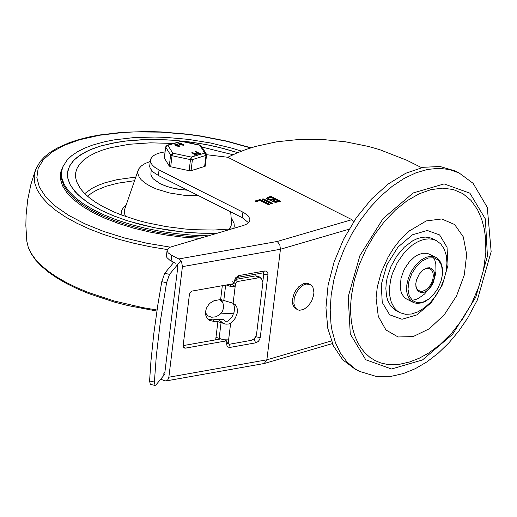 <?xml version="1.0" encoding="UTF-8"?>
<svg xmlns="http://www.w3.org/2000/svg" width="517" height="517" viewBox="0 0 517 517"><rect width="100%" height="100%" fill="white"/><g stroke="black" fill="none" stroke-linecap="round" stroke-linejoin="round"><path stroke-width="0.78" d="M454.928 170.868L440.006 166.487L423.333 167.295L405.748 173.253L388.125 184.065L371.348 199.194L356.265 217.87L343.631 239.164L334.079 262.009L328.082 285.255L325.949 307.744L327.784 328.334L333.491 346.009L342.79 359.871L355.211 369.228L359.457 371.368L355.005 368.783L347.036 362.01L340.464 353.227L335.423 342.642L332.03 330.479L330.983 323.888L330.195 309.883L331.177 295.039L333.911 279.678L338.325 264.155L344.322 248.806L351.773 233.981L360.511 220.009L370.34 207.207L381.035 195.853L392.364 186.204L404.074 178.475L415.901 172.84L427.578 169.427L438.849 168.309L449.46 169.505L459.174 173.001L454.928 170.868M400.048 312.707L394.891 309.987L390.729 306.012L387.763 300.48L386.535 296.054L385.863 288.564L386.225 283.167L387.214 277.584L391.001 266.358L396.888 255.883L404.352 247.1L412.734 240.78L417.032 238.731L421.277 237.49L425.375 237.083L429.233 237.523L432.768 238.796L436.309 240.573L440.827 243.972L444.206 249.02L446.281 255.443L446.953 262.933L446.177 271.108L443.993 279.561L440.523 287.872L435.928 295.614L430.441 302.406L424.341 307.906L417.93 311.841L411.538 314.006L405.47 314.297L400.048 312.707L396.92 310.627L394.264 307.789L391.304 302.258L389.689 295.44L389.501 287.678L390.755 279.361L392.358 273.713L397.25 262.746L404.003 253.007L412.01 245.368L416.269 242.563L420.573 240.515L424.819 239.268L428.916 238.867L432.774 239.3L436.309 240.573M408.792 231.267L426.305 220.908L441.744 218.969L454.611 224.514L463.277 236.838L466.657 254.39L464.311 274.954L456.55 295.931L444.349 314.672L429.239 328.818L413.141 336.58L398.077 336.974L385.953 329.956L378.295 316.41L376.079 298.044L377.326 286.819L381.397 271.929L388.028 257.266L393.644 248.179L399.971 240.011L410.239 230.084M381.249 284.621L386.865 264.866L397.98 247.094L412.398 234.815L427.262 230.472L439.618 234.925L447.031 247.281L448.026 265.098L442.41 284.854L431.294 302.626L416.876 314.898L402.019 319.248L389.663 314.801L382.25 302.439L381.249 284.621M413.219 302.38L405.832 298.593L404.023 297.055L401.909 293.902L400.946 291.31L400.236 286.825L401.037 278.34L403.409 271.322L405.102 267.955L409.322 261.867L414.324 257.098L416.986 255.34L422.331 253.285L427.3 253.304L435.883 257.298L431.262 256.232L426.047 257.259L420.696 260.297L415.687 265.072L411.467 271.16L408.411 278.017L406.789 285.035L406.743 291.594L407.318 294.516L408.895 298.264L411.261 301.088L414.149 302.794L417.187 303.434L421.659 302.891L425.155 301.463L429.168 298.794L423.087 302.135L417.277 302.749L412.463 300.558L409.231 295.834L407.997 289.171L408.908 281.39L411.849 273.461L416.456 266.365L422.163 260.995L428.25 258.009L433.963 257.783L438.597 260.342L441.57 265.37L442.52 272.246L442.306 275.212L441.079 280.925L437.886 288.402L433.265 294.948L429.168 298.794M433.492 257.686L434.907 260.452L435.805 263.715L435.954 271.328L435.198 275.445L432.141 283.659L429.937 287.504L424.522 294.07L418.318 298.496L415.164 299.724L412.101 300.235M442.52 272.246L442.261 267.425L440.865 262.681L438.371 259.088L435.883 257.298M422.835 270.178L425.026 268.924L427.708 268.323L430.079 268.84L431.844 270.339L432.955 272.685L433.324 275.664L432.91 279.012L431.76 282.437L429.963 285.63L427.688 288.312L425.129 290.237L422.525 291.239L420.095 291.233L417.497 289.649L416.23 287.303L415.771 284.227M434.635 277.455L434.681 274.204L433.996 271.419L431.727 268.575L429.562 267.78L427.055 267.955L423.106 269.971L419.138 274.327L416.508 279.962L415.823 283.452L415.939 286.954L417.542 290.703L420.547 292.544L424.405 292.144L426.441 291.11L430.254 287.607L431.857 285.306L433.162 282.767L434.635 277.455M351.398 295.879L354.339 280.24L359.309 264.484L366.152 249.104L374.638 234.602L384.506 221.431L395.434 210.025L407.079 200.732L419.061 193.862L431.01 189.623L442.533 188.162L453.273 189.513L462.877 193.642L471.039 200.415L477.508 209.611L481.521 218.736L484.242 228.598L485.702 239.054L485.812 252.839L483.473 270.01L478.593 287.284L471.368 304.08L462.392 319.325L451.761 333.051L439.786 344.813L428.813 352.924L419.39 358.152L409.677 361.965L399.777 364.239L393.146 364.756L386.774 364.317L380.745 362.928L375.116 360.601L369.946 357.363L365.299 353.247L361.215 348.303L357.745 342.584L354.927 336.147L352.794 329.058L351.36 321.406L350.642 313.263L350.655 304.726L351.398 295.879M421.581 167.663L406.911 160.289L379.465 149.581L368.427 146.447L345.64 141.82L322.395 139.467L299.285 139.448L276.899 141.768L255.805 146.369L245.918 149.491L236.553 153.135L227.764 157.271L351.89 219.667L353.492 221.993M165.989 380.945L264.232 363.503L266.869 359.819L168.846 377.223L167.889 379.743L165.989 380.945L163.857 380.583L160.819 379.051M351.89 219.667L277.241 241.478L279.787 244.683L280.447 249.252L266.869 359.819L331.345 340.962M277.241 241.478L178.792 258.946L180.595 260.432L181.641 262.093L182.417 266.643L168.846 377.223M163.45 374.153L164.878 372.292L177.77 267.237L177.35 264.898M178.792 258.946L171.121 255.075L168.174 252.832L167.237 251.275L167.178 249.795L169.246 247.462L243.707 225.38L246.693 224.055L248.755 222.426L249.795 220.559L249.853 218.924L248.309 216.003L243.875 212.642L159.049 169.97L158.37 175.502L242.221 217.657L248.496 222.698M167.114 250.125L166.422 256.031L166.913 257.582L169.834 260.245L175.961 263.392M256.206 335.539L256.044 336.838L253.776 339.049M263.289 272.84L263.741 274.184L262.907 280.983M234.02 283.626L192.246 291.039L190.411 292.157L189.448 294.238L183.115 345.841L183.89 347.928L185.228 348.174L183.147 346.784M274.566 199.116L270.966 197.3L268.42 198.418L268.905 199.116L271.625 199.782L274.566 199.116L274.514 199.575L270.721 200.182L268.846 199.581L268.459 198.657M278.43 201.055L275.787 199.73L273.441 200.686L276.621 201.585L278.43 201.055L278.372 201.514L276.569 202.044L273.506 200.926M271.787 200.467L268.239 199.775L266.688 198.431L267.935 197.216L270.359 196.505L271.587 196.634L280.531 201.287L275.69 202.386L272.918 201.746L271.748 200.783M266.688 198.444L270.301 196.971L271.535 197.093L280.266 201.488M272.349 203.801L271.121 203.672L262.436 199.31L262.184 199.019L263.67 198.948L272.356 203.31L272.349 203.801L263.612 199.407L262.384 199.278M268.149 204.545L260.07 200.486L256.678 201.475L255.333 201.023L259.469 199.691L260.697 199.814L269.383 204.183L269.635 204.467L268.149 204.545M255.592 200.822L255.534 201.281L259.411 200.15L260.639 200.279L269.376 204.667M227.002 340.755L185.228 348.174M223.88 339.843L223.447 339.772M220.688 338.945L183.141 345.614M230.459 284.26L230.201 286.36M165.052 151.856L159.973 152.845L155.798 154.312L152.728 156.199L150.563 159.223L149.678 166.274L150.208 168.432L153.135 172.064L158.376 175.444M227.764 157.271L206.548 154.686M150.389 160.044L150.893 162.92L152.366 165.117L154.725 167.269L159.049 169.97M261.35 278.256L258.455 276.33L255.773 275.845L258.668 277.771L261.35 278.256L262.907 282.424L256.568 334.027L255.456 337.103L253.692 339.113L251.527 340.296L229.684 344.206L228.785 344.044L228.268 342.655L225.755 340.981M165.11 373.856L155.953 384.939L155.094 385.449L154.389 382.037L156.328 355.677L160.522 320.152L166.577 282.728L169.531 274.359L164.729 273.28L161.776 281.655L157.931 304.274L153.814 333.575L150.919 361.383L149.587 380.964L150.292 384.377L155.094 385.449M230.453 284.305L232.275 284.518L235.17 286.444L235.513 283.684L237.374 281.552L235.526 280.317M226.272 285.003L230.459 286.405L235.17 286.444L233.109 303.246L220.623 299.53L214.051 300.694L210.322 302.988L208.739 304.539L206.412 308.197L205.436 312.184L205.928 315.984L207.828 319.112L209.236 320.288L215.427 321.82L212.468 319.849L219.854 319.332L223.544 319.661L225.47 321.238L227.777 321.167L232.159 316.578L234.104 312.203L234.544 307.802L233.942 305.198L232.682 303.085M233.109 303.246L235.28 304.687L236.76 306.936L237.439 309.799L237.258 313.024L235.409 317.923L233.29 320.805L230.672 323.093L228.268 342.655M215.427 321.82L217.903 321.645L225.929 324.172L228.669 323.997L230.672 323.093M207.873 319.157L212.468 319.849M217.903 321.645L215.673 339.837M215.983 337.31L223.422 339.766L228.611 339.889M258.668 277.771L237.374 281.552M235.804 279.387L255.773 275.845M225.457 340.031L225.373 340.729M232.275 284.518L232.353 283.923M164.729 273.28L173.802 262.306M180.808 260.71L169.531 274.359M205.462 313.806L206.212 314.2M221.593 301.159L220.959 299.517M221.211 299.524L222.698 302.645M207.491 315.532L205.527 314.368M219.324 299.621L221.955 301.585L222.989 303.201L223.719 307.066L222.575 311.137L219.783 314.614L215.906 316.798L211.699 317.264L208.002 315.919L205.417 312.727M221.354 300.403L221.237 300.739M297.501 309.741L294.063 307.311L292.596 303.822L292.486 299.311L294.16 293.43L296.222 289.759L298.832 286.689L303.272 283.755L306.193 283.18L308.785 283.781L311.783 285.681L312.966 287.446L313.922 292.318L313.651 295.181L311.673 301.049L308.145 306.135L303.763 309.437L299.401 310.297L297.501 309.741L295.478 308.022L293.876 303.699L294.251 298.07L296.525 292.254L300.248 287.4L303.182 285.19L306.174 284.033L310.2 284.492M100.744 210.096L87.741 202.541L77.712 194.476L70.971 186.159L69.491 183.373L67.733 177.848L67.572 172.445L69.569 166.099L73.931 160.186L80.562 154.822L89.331 150.13L100.046 146.201L112.486 143.125L126.387 140.96L141.458 139.752L157.375 139.532L173.809 140.294L190.405 142.033L206.826 144.715L222.711 148.269L237.736 152.631L218.452 147.216L208.299 144.999L197.914 143.138L176.827 140.54L166.3 139.823L145.729 139.59L126.387 140.96L117.391 142.227L101.112 145.884L93.015 148.612L85.906 151.752L77.272 157.187L72.962 161.22L69.866 165.543L68.024 170.093L67.572 172.445L67.908 178.727L70.396 185.157L74.991 191.613L81.608 197.966L90.126 204.105L100.376 209.915L112.17 215.272L125.276 220.087L139.454 224.262L154.441 227.726L169.938 230.401L185.661 232.249L201.307 233.225L216.584 233.322L199.161 233.148L181.312 231.823L154.693 227.777L129.56 221.45L114.322 216.138L100.744 210.096M198.476 195.665L184.104 195.271L169.602 192.983L156.496 189.035L150.912 186.559L145.322 183.264L141.173 179.735L139.293 177.325L137.858 173.712L137.865 171.373L138.866 168.723L141.348 165.912L145.174 163.469L150.214 161.466M231.7 228.902L213.851 230.039L194.941 229.722L185.28 229.025L165.951 226.575L147.145 222.795L138.136 220.442L121.282 214.91L113.572 211.776L102.534 206.393L95.425 202.134L89.305 197.707L84.245 193.145L80.29 188.505L76.535 181.519L75.534 176.924L75.753 172.348L77.233 167.935L79.954 163.747L83.877 159.824L88.969 156.218L95.154 152.974L102.372 150.124L110.528 147.707L129.263 144.269L150.486 142.828L173.189 143.448M201.998 147.067L232.967 154.725M250.616 147.927L226.343 141.219L200.557 136.191L187.361 134.355L160.936 132.132L135.183 131.887L122.839 132.514L99.716 135.228L79.327 139.823L64.082 145.348L51.933 152.076L43.208 159.843L38.135 168.432L36.849 177.622L39.382 187.167L45.67 196.815L55.545 206.315L68.755 215.408L84.937 223.855L103.665 231.435L124.455 237.943L146.744 243.21L169.944 247.1M241.497 151.119L231.538 148.062L210.406 142.963L188.291 139.364L165.944 137.393L154.932 137.044L133.696 137.619L114.115 139.881L105.158 141.626L92.478 145.128L84.465 148.217L77.537 151.739L71.773 155.643L67.236 159.895L62.841 166.81L61.562 171.709L61.846 178.01L64.192 184.459L68.567 190.941L74.887 197.345L83.043 203.562L92.905 209.482L104.292 215.007L117.016 220.042L130.853 224.501L145.568 228.301L160.903 231.377L176.601 233.684L192.389 235.177L207.989 235.83M187.471 190.133L181.092 189.577L172.743 188.078L166.92 186.437L160.173 183.677L153.271 178.85L151.959 177.195L150.861 174.313L151.229 170.093M153.349 178.934L160.296 183.819L167.062 186.585L177.06 189.073L187.697 190.25M176.375 167.98L183.826 169.55M195.801 169.285L198.89 168.387M164.361 158.221L165.653 146.918L164.296 157.976L169.266 166.067L170.681 166.778L189.125 170.675L191.064 170.668L205.191 166.248L206.548 155.19L206.257 153.879L204.771 153.103L205.96 155.656L204.603 166.713M194.89 154.673L194.198 154.648L193.739 153.53L191.885 152.528L197.216 154.021L194.457 153.691L194.89 154.673M197.171 154.37L197.216 154.021L196.764 154.48L194.638 154.098M193.739 153.53L193.694 153.898L191.969 152.812M194.198 154.648L193.694 153.898M194.599 154.803L194.153 155.016M194.883 154.732L194.554 155.171M196.809 154.111L196.764 154.48M181.622 144.831L182.902 144.773L181.622 144.831M182.714 144.941L181.557 144.792M181.17 144.165L179.625 143.823M181.144 143.752L179.483 143.623L180.084 144.062L181.144 143.752L181.099 144.12M180.717 144.534L178.785 143.532L181.254 143.416L183.6 144.857L180.717 144.534L180.672 144.902L183.554 145.225L183.6 144.857M180.601 144.476L180.556 144.844L179.548 144.573L178.843 143.732M177.215 143.978L178.003 144.049L177.195 144.146M177.854 144.301L177.169 144.346M177.661 145.988L178.94 145.93L177.661 145.988M178.753 146.098L177.596 145.949M177.208 145.322L175.664 144.98M177.182 144.909L175.522 144.779L176.123 145.219L177.182 144.909L177.137 145.277M176.756 145.691L174.824 144.689L177.292 144.573L179.638 146.014L176.756 145.691L176.711 146.059L179.593 146.382L179.638 146.014M176.64 145.632L176.594 146.001L175.586 145.729L174.882 144.889M198.289 153.762L197.752 153.581L198.58 153.29L195.348 151.662L195.84 151.52L199.071 153.142L200.383 153.097L198.244 154.131L197.83 153.685M198.082 153.433L195.329 151.83M200.26 153.362L198.244 154.131M198.289 153.736L198.244 154.105M170.681 166.778L172.038 155.727L172.788 153.168L170.623 155.016L165.718 147.171L167.883 145.322L181.422 141.367L199.866 145.258L204.771 153.103L191.232 157.058L172.788 153.168L167.883 145.322L167.094 145.225L181.616 141.238L200.06 145.128L201.352 146.033L201.578 147.099M191.064 170.668L192.421 159.611L191.232 157.058L190.482 159.617L189.125 170.675M348.199 296.816L350.28 333.976L365.739 359.742L391.511 369.009L422.492 359.948L452.549 334.35L475.724 297.294L487.434 256.109L485.36 218.956L469.908 193.19L444.135 183.91L413.154 192.964L383.091 218.555L359.91 255.624L348.199 296.816M182.417 266.643L280.447 249.252L349.04 229.205M171.095 260.943L171.773 255.417M227.551 343.223L226.666 343.521L226.989 345.86L228.1 347.081L229.735 347.456L256.044 342.784L258.254 341.44L259.592 339.63L260.238 337.562L267.935 274.908L263.741 274.184M226.885 341.731L226.666 343.521M254.183 338.971L255.579 342.894M229.496 344.225L230.194 347.405M267.935 274.908L267.896 273.422L267.14 271.858L265.732 271.044L264.407 271.024L238.557 275.639L235.603 277.829L234.356 280.86L235.629 280.078L237.807 277.351L263.289 272.827M234.356 280.86L234.123 282.76M239.022 275.529L237.807 277.351M264.407 271.024L263.198 272.847M256.044 336.838L260.238 337.562M272.763 199.64L272.705 200.098M276.621 201.585L276.569 202.044M267.935 197.216L267.884 197.675M270.359 196.505L270.301 196.971M271.587 196.634L271.535 197.093M280.272 201.003L280.22 201.462M263.67 198.948L263.612 199.407M272.356 203.31L272.304 203.776M259.469 199.691L259.411 200.15M260.697 199.814L260.639 200.279M269.383 204.183L269.325 204.642M242.9 212.132L242.221 217.657M154.389 382.037L149.587 380.964M161.776 281.655L166.577 282.728M232.618 281.752L235.513 283.684M224.617 323.946L217.909 319.474M222.316 285.701L220.623 299.53M225.677 285.106L223.809 300.293M221.095 322.408L219.176 338.066M173.079 263.179L173.221 262.016M125.508 216.455L124.403 213.217L124.597 209.566L138.155 170.242M230.692 211.86L231.597 223.738L230.937 226.291L229.076 229.167M233.858 228.275L234.291 226.11L234.014 223.131L231.215 217.806M126.187 204.913L124.048 206.832L122.077 209.598L121.275 211.796L121.133 214.859M135.797 177.072L117.062 179.657L104.893 182.811L97.875 185.441L91.819 188.453L84.723 193.623M87.554 196.24L91.755 192.996L96.899 190.043L106.269 186.236L117.417 183.257L134.543 180.692M251.016 147.797L226.556 141.051L200.583 135.984L187.303 134.142L160.69 131.913L147.578 131.538L122.309 132.307L98.973 135.053L88.271 137.147L78.338 139.706L69.123 142.75L57.077 148.133L50.317 152.237L44.636 156.741L40.1 161.621L35.576 169.608L34.174 176.181L34.723 182.973L37.224 189.901L41.644 196.867L47.926 203.782L55.985 210.548L65.704 217.082L76.968 223.286L89.615 229.089L103.484 234.408L118.387 239.177L134.123 243.32L150.486 246.796L167.256 249.549M26.806 241.135L28.228 247.184L31.123 253.259L35.473 259.34L41.218 265.363L48.32 271.27L56.689 276.996L66.247 282.482L76.904 287.678L88.536 292.532L114.276 301.004L142.421 307.557L157.045 310.026M205.533 314.006L206.057 314.019M220.559 313.89L233.8 313.192M203.304 237.2L187.949 236.327L172.484 234.66L157.174 232.217L142.265 229.037L128.009 225.186L114.632 220.714L102.366 215.705L91.406 210.238L81.932 204.396L74.105 198.289L68.057 192.007L63.875 185.661L61.639 179.347L61.562 171.709M63.184 166.015L60.644 172.342L60.424 178.992L62.525 185.829L66.906 192.725L73.485 199.543L82.132 206.16L92.692 212.442L104.945 218.271L118.671 223.538L133.599 228.139L149.452 231.984L165.912 235.002L182.669 237.135L199.407 238.337M191.988 152.644L191.943 153.013M182.688 144.527L182.643 144.896M180.756 143.558L180.711 143.926M179.593 144.204L179.548 144.573M179.205 144.01L179.16 144.379M177.409 144.075L177.363 144.443M178.727 145.684L178.682 146.053M176.795 144.715L176.749 145.083M175.631 145.361L175.586 145.729M175.244 145.167L175.198 145.535M195.348 151.662L195.303 152.03M200.279 153.181L200.234 153.549M169.266 166.067L170.623 155.016L172.038 155.727L190.482 159.617L192.421 159.611L206.548 155.19M206.483 154.945L206.257 153.879L201.352 146.033L200.06 145.128M359.457 371.368L376.195 376.415L391.324 376.292L403.363 373.565L415.332 368.679L427.055 361.803L438.338 353.098L449.002 342.752L458.85 330.97L467.704 318.007L477.333 300.067L491.15 251.682L487.285 207.388L473.107 183.315L459.174 173.001M332.748 344.38L331.623 343.811M264.484 363.445L332.399 343.585M268.42 198.418L268.368 198.877M273.441 200.686L273.383 201.145M226.763 342.693L228.785 344.044M173.066 261.938L172.885 263.411M221.955 301.585L220.236 299.556M206.58 314.633L205.423 313.27M156.884 311.072L128.164 305.612L114.425 302.09L88.853 293.65L77.285 288.809L66.68 283.613L57.141 278.12L48.766 272.362L41.631 266.397L35.796 260.251L31.337 253.976L28.319 247.598L26.813 241.174L25.85 225.619L26.076 215.234L27.711 199.73L30.891 184.472L35.576 169.608M191.885 152.528L191.839 152.903M194.896 154.699L194.851 155.074M178.785 143.532L178.74 143.9M178.003 144.049L177.958 144.417M177.111 143.862L177.066 144.23M174.824 144.689L174.778 145.064M195.245 151.552L195.2 151.92M200.383 153.097L200.338 153.465M197.752 153.581L197.707 153.95M181.616 141.238L180.633 141.27M167.094 145.225L165.653 146.918"/></g></svg>
